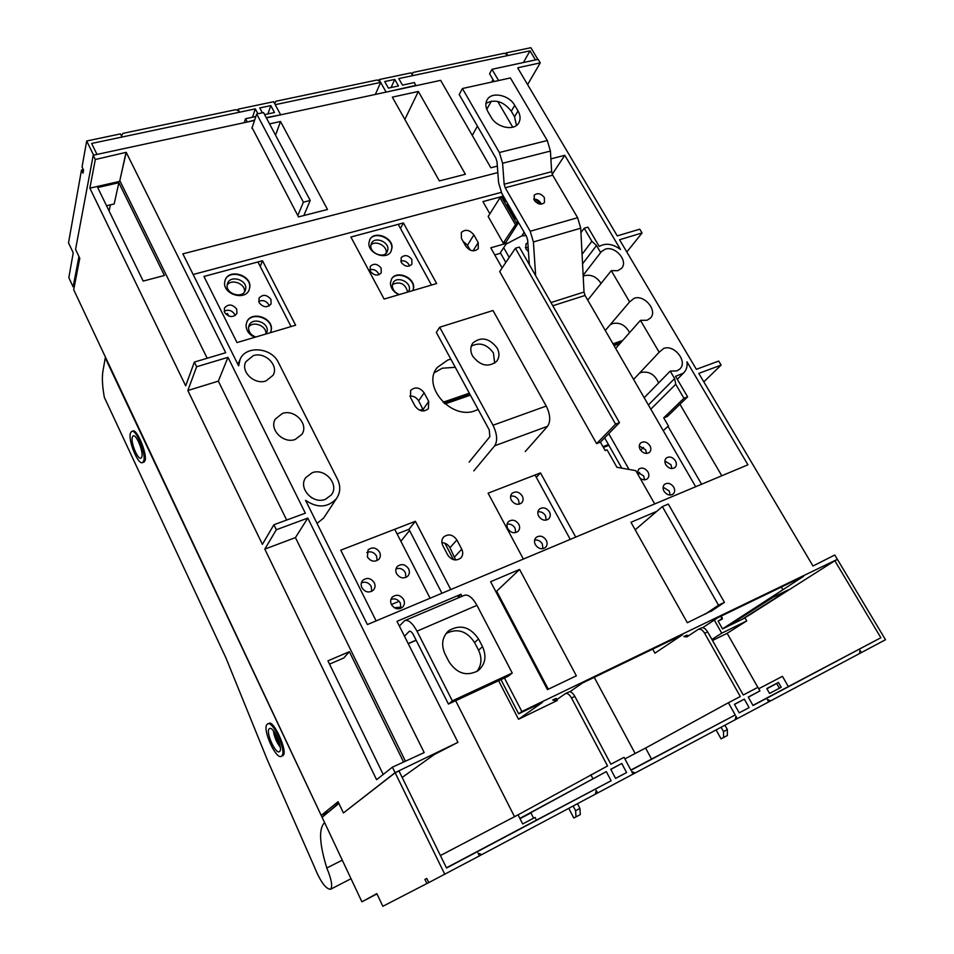 <?xml version="1.0" encoding="UTF-8"?>
<svg xmlns="http://www.w3.org/2000/svg" width="954" height="954" viewBox="0 0 954 954"><rect width="100%" height="100%" fill="white"/><g stroke="black" fill="none" stroke-linecap="round" stroke-linejoin="round"><path stroke-width="1.43" d="M351.024 878.729L330.525 889.283C325.743 889.104 320.27 881.413 314.093 866.22L267.323 759.825L225.895 657.819L104.344 397.365C102.376 386.453 101.887 377.832 102.877 371.5L105.262 357.941L324.694 822.813M130.483 433.056L131.533 431.506C135.85 428.084 146.582 454.319 143.637 461.104L142.635 462.511C138.294 465.802 127.741 440.152 130.483 433.056M132.057 431.351L132.809 431.113C136.565 427.845 147.465 454.044 145.08 460.627L143.78 462.13M267.037 724.42L267.49 724.026C272.689 719.71 287.059 751.645 281.8 755.95L281.43 756.248C276.159 760.362 262.052 729.118 267.037 724.42M267.859 723.859L268.885 723.406C273.44 719.376 287.869 751.287 283.255 755.282L282.623 755.699M141.741 457.073L141.025 458.087C137.936 460.46 130.364 442.084 132.356 437.039L133.095 435.954C136.183 433.521 143.839 452.196 141.741 457.073M279.677 751.418L279.415 751.645C275.646 754.602 265.546 732.207 269.135 728.904L269.445 728.629C273.166 725.565 283.41 748.306 279.677 751.418M273.357 730.776C274.287 736.905 276.6 742.427 280.309 747.328M274.967 732.982L276.457 738.491L279.844 744.597M342.283 860.162L326.805 867.997C319.495 844.171 318.636 829.193 324.205 823.052M330.537 889.271C332.791 886.54 331.551 879.445 326.805 867.997M533.596 818.186L530.77 812.677L606.303 771.607L611.144 780.742L446.532 868.021L398.975 770.939L395.159 772.788L343.404 812.951L338.885 803.435L322.106 817.292L361.9 901.828L376.973 893.898M520.013 818.675L530.913 812.939M394.336 607.746L401.121 607.126M361.9 901.828L376.842 893.612L382.852 906.3L428.787 882.569M766.909 688.752L776.675 683.493M779.394 688.239L776.628 683.41L778.44 682.432L766.801 688.549L769.58 693.427L781.207 687.274L778.44 682.432M748.318 697.195L759.944 690.911L748.246 697.064L753.016 705.519L880.864 637.737L834.822 560.725L751.871 613.434M734.497 704.434L744.311 699.127L734.425 704.314L739.219 712.841L749.093 707.606L744.311 699.127M610.822 769.437L621.758 763.498L610.739 769.282L615.58 778.392L626.587 772.561L621.758 763.498M606.303 771.607L519.858 818.389L522.685 823.946L535.051 817.411L536.434 820.13L611.144 780.742M737.299 718.624L735.928 716.18L735.307 719.686L859.602 653.514L860.019 650.294L861.367 652.572L885.491 639.729L837.445 559.461L834.822 560.725M757.846 687.357L727.151 633.301L712.507 640.504M455.654 700.713L514.528 816.696M391.402 604.526L399.13 601.318M735.307 719.686L635.221 772.967L631.655 771.536L633.039 774.123L635.221 772.967M479.397 855.881L595.32 794.205L596.19 790.365L597.574 793.001L633.039 774.123M597.574 793.001L595.332 794.169M481.889 854.593L478.014 853.103L479.409 855.905L428.799 882.593L426.772 878.431L424.912 879.409L426.915 883.559M446.508 867.973L448.392 866.971L446.508 867.961M568.691 692.055L568.799 691.984C570.695 691.328 572.722 692.795 574.857 696.408L610.882 764.226L624.059 757.333L630.964 770.236L735.236 714.951L728.403 702.752L740.292 696.527L704.636 633.253L707.606 631.81L743.249 694.989L757.905 687.321L759.944 690.911M440.414 855.535L518.058 814.847L607.567 765.967L571.529 698.03C569.395 694.405 567.38 692.926 565.483 693.594L555.431 700.57L552.664 700.021L555.943 698.447L557.47 699.163M590.824 774.72L592.899 778.655M444.802 874.329L395.159 772.788M770.641 700.868L767.338 699.497L768.709 701.905M518.058 814.847L519.858 818.389M615.568 778.369L626.587 772.561M749.093 707.606L739.207 712.829M758.716 688.752L782.447 676.326L788.338 686.582L752.933 705.364M536.434 820.13L446.436 867.83M788.338 686.582L880.864 637.737M854.021 651.916L856.847 650.413M859.602 653.502L861.367 652.572M722.309 619.074L718.112 621.102L722.536 628.913L745.014 617.93L746.732 620.923L727.151 633.301M721.963 618.478L720.723 616.296M711.911 639.442L721.737 633.182L746.732 620.923M714.296 620.052L721.737 633.182M704.636 633.253C702.502 629.89 700.379 628.603 698.256 629.39L686.844 636.914L683.839 636.58L686.773 635.161L688.585 635.769M707.606 631.81C705.459 628.459 703.336 627.172 701.214 627.959L701.095 628.03M643.521 447.402L640.599 450.193M614.054 345.646L619.885 343.631M444.91 543.22L453.484 559.664M409.564 530.496L400.859 541.252M844.827 656.817L822.586 668.551L844.827 656.817M817.542 671.222L812.653 673.798L817.542 671.222M753.004 705.495L754.888 704.493L753.004 705.495M735.236 714.951L651.558 759.098L645.596 748.031L728.403 702.752M651.558 759.098L630.868 770.057M624.894 758.871L645.596 748.031M583.693 795.266L564.923 805.164L583.693 795.266M561.632 806.881L556.933 809.374L561.632 806.881M455.07 863.406L469.499 855.81L455.07 863.406M448.106 867.067L450.312 865.91L448.106 867.067M568.775 808.336L573.795 817.995L576.001 816.886L575.596 810.721L573.151 806.011M577.468 803.709L579.913 808.42L575.596 810.721M576.001 816.886L580.306 814.573L579.913 808.42M724.909 725.219L727.33 729.571L727.365 735.51L723.585 737.549L723.537 731.599L721.105 727.234M716.096 729.905L721.057 738.837L723.585 737.549M727.33 729.571L723.537 731.599M635.149 753.505L594.247 677.34M445.029 403.936L470.405 395.183M73.375 285.675L73.005 286.582L73.923 286.665L74.162 285.461L73.375 285.675L78.944 256.531M621.161 342.176L613.565 344.799M469.905 394.276L444.123 403.16M423.552 410.244L421.692 410.888M622.676 340.471L612.993 343.798M469.332 393.203L443.109 402.218M423.027 409.135L419.677 410.28M470.095 250.067L467.508 245.297M228.769 316.084L227.469 313.508L225.681 314.009M227.469 313.508L226.754 314.725M535.087 60.007L537.507 59.494M415.825 85.717L414.406 82.557L402.481 85.109L398.784 78.574L530.019 50.848L535.289 59.661M385.798 92.18L415.992 85.347M280.357 114.909L266.214 117.604M247.014 122.088L254.658 120.097M96.759 154.465L93.373 155.192M73.005 286.582L68.831 277.662L73.231 252.786L68.509 242.829L81.495 170.062L83.01 173.175L83.558 170.11L82.044 166.998L86.683 140.989L93.444 154.822M83.332 169.657L81.495 170.062M86.683 140.989L120.454 133.906L121.492 135.993L122.899 133.381L235.793 109.674L239.096 111.201L238.047 109.197L237.629 110.521M412.08 74.567L413.082 72.432L412.164 74.71L411.102 72.85L379.096 79.576L380.145 81.46L377.068 80.005L275.837 101.267L274.692 103.688L273.643 101.72L238.047 109.197M379.096 79.576L378.595 80.72M413.082 72.432L504.38 53.257L507.266 54.652L506.216 52.875L505.668 53.877M537.71 59.136L530.865 47.7L506.216 52.875M257.89 113.753L255.302 108.875L91.632 143.458L96.831 154.083M247.134 121.718L245.548 118.713L255.875 116.507M385.953 91.822L380.67 82.402L275.217 104.678L280.488 114.54M388.421 88.126L398.474 85.967L394.777 79.42L384.724 81.543L388.421 88.126M267.919 113.92L270.817 105.608L259.762 107.945L262.338 112.799M270.817 105.608L274.502 112.512L264.64 114.623M244.248 122.684L245.548 118.713M380.67 82.402L375.339 94.434M523.4 62.535L530.019 50.848M394.777 79.42L391.068 87.553M493.456 81.686L493.826 81.007M493.003 79.611L491.656 82.08M255.302 108.875L252.512 117.223M526 235.555L521.778 235.924L506.061 244.081M503.247 243.067L505.894 242.304L517.783 223.785L515.482 224.727L503.247 243.067L488.174 216.498L500.027 197.74L515.482 224.727M502.257 197.132L500.027 197.74M507.814 203.846L507.397 205.67M518.523 222.52L517.438 223.176L517.199 221.483L517.378 223.534M505.036 201.342L502.329 196.81M514.504 218.514L516.329 219.015L514.576 218.192L507.433 205.718L513.967 218.108M608.89 445.339L603.417 447.462M608.449 444.564L602.976 446.675M317.038 523.4L323.621 518.082L336.345 498.763C327.592 507.79 317.324 508.303 305.542 500.301L367.385 624.56L747.924 464.801L686.975 361.804C687.572 366.527 686.367 370.319 683.374 373.193L675.539 376.317L687.619 396.864L683.935 398.259L675.742 384.283L674.621 378.559L670.233 371.082L676.815 370.891L679.594 369.222C688.311 362.091 674.335 344 663.626 348.484L659.166 352.241L640.444 320.341L647.015 320.258L650.246 318.254C658.177 311.076 644.51 294.249 634.112 298.316L629.616 301.905L611.275 270.662L617.846 270.686L621.483 268.372C628.674 261.193 615.318 245.512 605.194 249.197L601.354 251.665L583.144 275.301M583.192 276.243L584.778 275.575C591.432 274.347 596.858 276.97 601.044 283.457M600.674 252.607L596.512 245.512L591.862 241.314L582.071 254.313M675.742 384.283L650.807 409.171M644.177 397.723L670.233 371.082M663.245 430.671L668.444 425.997L663.722 417.852L667.347 416.469L687.619 396.864M683.935 398.259L663.722 417.852M505.978 242.173L506.598 243.27L490.773 247.825L502.126 267.943M515.398 248.243L615.568 424.148L596.596 443.622L499.681 271.568L515.398 248.243L519.334 247.098L619.48 422.67L600.424 442.155L605.17 450.562L607.054 449.835L616.916 467.281L635.793 470.656L654.706 503.927M591.862 241.314L584.182 228.233L580.95 232.633M639.418 373.229L641.052 372.442C649.066 371.011 654.921 374.517 658.618 382.948M610.023 324.932L612.623 323.513C619.921 322.178 625.586 325.219 629.592 332.636M569.848 691.769L582.417 683.04L682.563 634.72L654.909 653.156L652.691 649.137M557.315 700.463L518.547 719.256L498.596 680.739M329.524 664.115L343.774 657.998L349.355 651.689L403.506 761.852M397.091 533.906L408.944 529.291L415.395 521.289L450.753 589.56M441.929 593.257L408.944 529.291M441.905 542.671C445.423 542.838 448.106 544.507 449.954 547.691L455.666 559.998M434.416 372.704L442.274 368.208L455.273 367.302M409.886 396.017C413.678 395.91 416.588 397.52 418.627 400.871L423.803 410.995M500.957 679.642L518.678 713.807L521.85 711.529L837.385 559.354L834.786 555.001L812.987 566.02L698.781 373.372L721.129 365.108L718.72 361.077L696.36 369.305L619.551 239.74L642.054 232.979L639.776 229.175L617.274 235.888L517.795 68.08M494.124 81.531L489.581 73.768L491.99 69.296L538.139 59.351L540.25 62.881L517.998 67.722M491.99 69.296L498.596 80.553M497.332 166.115L490.833 167.773L440.653 80.363L266.381 117.914M343.881 812.581L395.099 772.657L392.416 767.171L424.196 752.599L307.784 518.094L276.326 529.732L273.893 524.748L305.34 513.18L227.982 357.333L196.643 366.741L194.354 362.079L225.693 352.73L126.214 152.33L95.317 159.497L93.23 155.228L254.539 120.466M395.099 772.657L457.968 742.343L396.995 621.352L460.949 594.27L462.022 596.322M521.85 711.529L504.451 678.008M497.821 172.579L182.87 253.859L238.619 365.847L240.134 359.217C246.037 345.133 271.604 347.459 278.389 362.472L337.525 479.254C340.828 486.313 340.435 492.824 336.345 498.763M550.887 158.877L564.768 155.299L620.517 249.519C612.826 243.783 605.73 242.757 599.231 246.442L587.891 227.147L584.182 228.233M312.077 472.779L305.757 477.596C297.839 487.983 312.864 504.642 325.397 499.324L331.3 494.959C339.755 484.656 324.861 467.532 312.077 472.779M252.094 127.693L298.507 216.892L327.484 209.486L280.524 121.492L269.553 123.889M418.353 91.453L392.332 97.129L439.365 180.914L465.373 174.272L418.353 91.453L404.854 119.417M490.618 581.702L519.584 569.443L576.359 675.814L547.453 689.635L490.618 581.702M295.335 439.4L301.917 434.308C309.013 424.196 294.524 408.849 282.324 413.499L275.372 419.021C268.754 429.193 283.35 444.135 295.335 439.4M662.362 506.574L718.517 605.194L724.444 602.368L668.313 504.058L662.362 506.574L635.185 529.78L656.746 511.356L630.964 522.279L687.345 622.723L712.841 610.166M253.287 355.639L245.846 361.745C240.313 371.619 254.491 385.142 265.987 380.932L273.106 375.232C279.057 365.382 264.997 351.513 253.287 355.639M193.149 274.502L501.279 192.374M323.621 518.082L324.718 516.412M679.963 404.269L721.796 475.76M667.931 426.199L701.595 484.25M596.596 443.622L600.424 442.155M503.39 196.119L482.927 201.604L489.867 213.815M450.86 359.193L447.915 359.956L437.266 367.445C421.334 386.048 451.564 420.511 475.378 410.625L478.145 409.445M262.493 260.74L295.633 325.219L237.009 342.569L203.953 276.445L262.493 260.74L260.215 266.428M403.411 222.938L436.646 283.529L384.128 299.067L350.893 237.021L403.411 222.938L400.465 228.423M523.376 559.068L488.09 493.182L540.501 472.898L575.715 537.09M415.395 521.289L340.769 550.172L376.126 620.887M478.216 242.626L478.288 248.672C474.174 252.13 470 251.296 465.767 246.168L461.426 238.405L461.307 232.502C465.409 228.96 469.606 229.759 473.876 234.911L478.216 242.626L473.053 250.842M428.704 401.395L428.394 408.646C423.755 412.378 419.295 411.52 415.05 406.058L410.47 397.424L410.685 390.365C415.312 386.501 419.796 387.312 424.125 392.809L428.704 401.395L423.147 409.373M461.736 549.182C463.346 552.652 462.988 555.645 460.663 558.138C455.821 561.298 451.492 560.213 447.676 554.894L442.835 545.605C441.285 542.254 441.595 539.344 443.753 536.887C448.595 533.548 452.983 534.574 456.894 539.964L461.736 549.182L454.712 556.814M494.78 254.921L499.872 253.442L506.598 243.27M619.48 422.67L615.568 424.148M741.711 619.551L788.195 589.906L773.157 597.204L727.175 626.659M659.166 352.241L633.599 379.418M640.444 320.341L615.664 348.425M629.616 301.905L605.289 330.489M611.275 270.662L587.724 300.116M639.538 472.409L638.166 474.818M718.135 621.149L722.369 618.192L721.176 616.093M702.704 627.684L717.968 617.632L803.626 576.299L722.512 628.877M518.678 713.807L542.552 702.287L518.547 719.256M742.617 619.11L752.706 613.028M836.563 559.879L837.385 559.354M458.528 597.8L458.147 597.085L460.949 594.27M457.968 742.343L434.308 754.519L402.171 777.462M349.355 651.689L327.937 660.848L383.21 774.469M143.195 281.084L97.69 187.533L118.845 182.727L164.434 275.479L143.195 281.084M328.498 811.699L321.212 815.408L338.074 801.718L343.357 812.844M536.327 477.37L540.501 472.898M110.425 204.848L109.102 210.977M118.845 182.727L114.182 203.965L106.55 205.754M321.212 815.408L73.685 289.694L79.79 258.295L75.557 249.399L93.23 155.228M491.37 101.1L486.778 109.328M477.417 126.155L472.266 135.408M463.084 241.35L467.484 245.25L470.203 250.115M721.129 365.108L703.802 381.838M540.25 62.881L527.598 84.62M125.928 152.855L119.655 181.391L89.855 188.153L95.317 159.497M126.214 152.33L119.655 181.391M207.185 358.251L119.93 180.878M194.354 362.079L185.684 385.857L89.855 188.153M276.326 529.732L264.807 549.11L295.43 537.603L307.784 518.094M405.331 760.982L295.43 537.603M392.416 767.171L376.58 779.704L264.807 549.11M564.768 155.299L552.235 174.272M312.125 498.024L310.909 497.272M280.524 121.492L275.551 135.194M548.311 689.229L496.676 591.218L495.818 591.575M496.676 591.218L519.584 569.443M782.829 589.644L781.326 587.056M338.706 803.053L328.534 811.782M497.702 101.41L512.751 127.192M273.893 524.748L262.398 544.352L187.843 390.532L196.643 366.741M642.054 232.979L626.826 251.999M227.982 357.333L218.335 381.135L286.677 520.037M218.335 381.135L187.843 390.532M392.44 284.495C400.048 281.108 405.14 283.6 407.716 291.948L407.704 292.091M399.38 294.559C394.932 292.759 392.571 289.813 392.297 285.711L393.191 282.623C396.709 276.076 409.993 281.239 409.469 288.919L408.741 291.793M391.319 279.427L391.378 279.331C396.137 270.459 414.131 277.435 413.44 287.834L412.975 290.541M398.939 294.691C393.513 292.067 390.675 288.203 390.413 283.088L391.593 278.95C396.351 270.077 414.358 277.054 413.666 287.452L413.07 290.505M369.627 239.943L369.663 239.871C374.087 230.773 392.619 237.653 391.844 248.052L391.009 251.474M392.046 247.658L390.973 251.558C386.442 260.466 368.005 253.478 368.888 243.139L369.866 239.478C374.29 230.379 392.833 237.26 392.046 247.658M370.82 245.846C370.176 253.49 383.806 258.641 387.133 252.035L387.932 249.173C388.516 241.493 374.839 236.413 371.559 243.115L370.82 245.846M411.83 259.416C408.193 255.052 404.639 254.468 401.169 257.663L401.264 262.41C404.89 266.762 408.431 267.37 411.913 264.222L411.83 259.416M409.469 266.035L408.908 264.58C406.845 261.503 404.114 260.311 400.716 261.002M370.307 271.186C374.028 275.658 377.665 276.219 381.218 272.892L381.123 268.122C377.379 263.65 373.729 263.101 370.188 266.476L370.307 271.186M378.905 274.764L378.344 273.297C376.162 270.065 373.3 268.897 369.758 269.779M370.891 245.035C375.375 240.062 386.787 245.488 386.251 252.309L386.167 253.263M431.458 285.067L398.223 224.321M248.589 327.127C253.048 320.413 266.87 325.839 265.892 333.9L265.88 334.019M255.767 337.012C251.009 335.14 248.6 332.004 248.529 327.627L249.137 325.242C252.416 317.074 268.277 322.023 267.227 330.859L266.285 333.912M271.222 329.774L270.578 332.636L271.401 329.392C272.808 317.42 251.296 310.73 246.883 321.82L246.728 322.213C251.14 311.111 272.641 317.813 271.222 329.774M254.754 337.311C248.97 334.568 246.072 330.466 246.072 325.004L246.883 321.82M225.072 280.321L225.12 280.202C229.079 268.909 251.212 275.456 249.686 287.404L249.173 289.837M249.853 287.011L249.113 289.968C244.975 301.011 223.009 294.321 224.643 282.444L225.263 279.796C229.222 268.503 251.367 275.062 249.853 287.011M227.135 285.174C225.943 293.963 242.173 298.888 245.214 290.696L245.75 288.537C246.883 279.713 230.558 274.871 227.612 283.195L227.135 285.174M270.924 299.365C266.726 294.476 262.744 294.106 258.951 298.232L259.154 302.704C263.328 307.582 267.311 307.975 271.103 303.897L270.924 299.365M269.207 305.936L268.706 304.564C266.059 300.772 262.72 299.723 258.677 301.392M224.631 312.495C228.948 317.503 233.038 317.837 236.914 313.496L236.699 309.072C232.335 304.04 228.233 303.73 224.393 308.142L224.631 312.495M235.137 315.583L234.66 314.271C231.858 310.3 228.364 309.299 224.166 311.254M227.147 285.115C231.44 278.329 245.56 283.708 244.51 291.709L244.486 291.948M291.065 326.578L257.926 261.968M509.209 257.437L503.676 247.694M527.824 242.638L525.928 243.985L525.976 249.03L528.433 251.606M505.823 262.457L500.337 252.75M528.182 247.802L525.344 247.468M718.517 605.194L705.054 614.257M724.444 602.368L710.921 611.454M366.789 552.485C370.796 551.007 374.051 552.175 376.544 556.027L377.128 560.582M379.597 552.151C380.813 554.823 380.563 557.196 378.857 559.282C374.648 562.407 370.82 561.632 367.409 556.957L368.065 549.933C372.287 546.702 376.126 547.453 379.597 552.151M390.925 599.41C394.849 598.11 397.997 599.339 400.37 603.095L400.847 608.342M361.363 582.882C365.418 581.344 368.697 582.524 371.213 586.424L371.738 591.349M395.982 568.906C399.869 567.642 402.993 568.858 405.367 572.567L405.927 577.432M394.729 529.291L430.075 598.241M403.614 599.494C404.937 602.451 404.591 605.015 402.576 607.197C398.367 610 394.646 609.129 391.426 604.574C390.138 601.664 390.46 599.136 392.392 596.977C396.602 594.068 400.346 594.902 403.614 599.494M361.912 587.712C360.684 584.969 360.946 582.536 362.711 580.402C366.992 577.218 370.844 577.993 374.266 582.715C375.518 585.506 375.232 587.974 373.396 590.121C369.103 593.209 365.275 592.398 361.912 587.712M408.598 568.811C409.874 571.625 409.588 574.093 407.716 576.204C403.566 579.078 399.845 578.243 396.566 573.676C395.314 570.909 395.588 568.477 397.377 566.39C401.539 563.42 405.283 564.231 408.598 568.811M404.484 636.223L409.278 631.321C410.518 630.904 411.901 632.073 413.416 634.827L448.44 704.064L452.327 700.856L417.005 631.166C412.438 622.902 408.3 619.408 404.603 620.684L399.368 626.074M448.44 704.064L508.029 676.35L512.238 673.023L476.952 605.349C472.361 597.335 468.092 594.02 464.133 595.415L405.259 620.41M478.538 638.977C470.107 626.73 460.15 623.999 448.69 630.761C442.191 636.974 440.963 644.677 444.981 653.895L448.976 661.718C456.966 673.655 466.649 676.66 478.014 670.745C485.324 664.461 486.826 656.447 482.533 646.681L478.538 638.977L474.579 642.531C466.816 630.94 457.312 627.935 446.067 633.516M482.533 646.681L478.538 650.187C482.223 658.117 481.651 665.224 476.821 671.533M478.538 650.187L474.579 642.531M512.238 673.023L452.327 700.856M534.645 540.012C537.841 539.606 540.393 540.918 542.289 543.935L542.981 548.669M535.361 544.698C533.99 541.777 534.276 539.32 536.243 537.352C539.94 535.134 543.267 536.065 546.225 540.179C547.632 543.136 547.322 545.605 545.306 547.584C541.598 549.742 538.283 548.788 535.361 544.698M510.628 496.128C513.908 495.603 516.543 496.891 518.511 499.991L519.262 504.177M537.913 511.821C541.073 511.427 543.601 512.727 545.485 515.72L546.237 520.121M507.063 524.211C510.378 523.651 513.025 524.95 515.017 528.087L515.72 532.606M570.253 539.392L535.039 475.009M511.392 500.266C510.104 497.571 510.318 495.269 512.048 493.361C515.768 490.916 519.179 491.787 522.267 495.985C523.579 498.715 523.341 501.041 521.564 502.949C517.843 505.346 514.456 504.439 511.392 500.266M549.409 511.833C550.768 514.659 550.506 517.044 548.61 518.976C544.949 521.194 541.633 520.252 538.676 516.174C537.329 513.359 537.579 510.998 539.415 509.09C543.088 506.812 546.415 507.719 549.409 511.833M507.778 528.671C506.455 525.869 506.717 523.484 508.554 521.528C512.322 519.119 515.732 520.013 518.785 524.223C520.133 527.061 519.858 529.458 517.962 531.438C514.194 533.775 510.807 532.857 507.778 528.671M469.106 462.13L489.831 436.717L489.247 429.896L436.336 332.421L439.687 327.234L493.003 310.515L546.237 406.058C550.363 414.573 550.804 421.31 547.572 426.283L525.237 451.564M439.687 327.234L493.003 425.234C497.165 433.963 497.738 440.808 494.732 445.768L547.572 426.283M473.804 470.894L494.732 445.768M471.264 346.171C479.623 341.949 487.005 344.227 493.433 352.992L494.685 363.164M472.6 356.045C470.119 351.132 470.227 346.767 472.922 342.951C481.198 336.392 489.259 338.062 497.106 347.971C499.693 353.028 499.526 357.5 496.629 361.375C488.329 367.672 480.327 365.895 472.6 356.045M639.299 445.971L645.655 449.799L646.55 453.424M640.194 449.561C638.846 446.877 639.013 444.671 640.73 442.93C644.033 440.975 647.11 441.905 649.948 445.721C651.332 448.428 651.141 450.646 649.388 452.399C646.085 454.307 643.02 453.353 640.194 449.561M604.645 437.838L621.793 468.152M670.149 495.078L669.255 491.012L663.09 487.16M671.914 468.569L671.008 464.801L664.89 460.985M644.522 479.826L643.64 475.903L637.224 472.051M608.735 433.665L629.02 469.44M552.795 305.757L585.029 295.466L695.681 486.731M663.996 491.191C666.715 494.923 669.72 495.913 672.999 494.16C674.943 492.371 675.182 490.034 673.727 487.136C670.984 483.392 667.967 482.426 664.676 484.215C662.791 485.991 662.553 488.317 663.996 491.191M675.444 460.818C672.677 457.073 669.66 456.119 666.405 457.944C664.604 459.697 664.413 461.951 665.809 464.717C668.563 468.438 671.568 469.416 674.824 467.627C676.648 465.874 676.863 463.608 675.444 460.818M640.122 478.264C642.757 480.124 645.154 480.303 647.313 478.825C649.161 477.036 649.376 474.734 647.969 471.932C645.154 468.116 642.078 467.174 638.739 469.082L637.212 473.136M585.029 295.466L584.015 292.043L580.724 228.209L577.623 217.703L552.688 175.19L551.65 171.708L550.422 151.066L547.298 140.524L510.39 77.942L462.404 88.531L499.371 152.509L502.591 163.253L504.153 184.217L551.65 171.708M462.404 88.531L459.232 94.601L495.949 158.292L497.01 161.846L498.596 182.715L501.78 193.304L526.596 236.592L527.657 240.146L529.327 264.628M541.276 204.192L540.727 202.975C538.998 200.376 536.685 199.088 533.763 199.1M535.659 275.718L533.405 241.958L530.209 231.25L505.215 187.771L504.153 184.217M544.352 197.538C540.882 193.364 537.496 192.601 534.18 195.272L534.3 200.28C537.758 204.454 541.145 205.217 544.46 202.582L544.352 197.538M485.92 103.378C495.078 98.775 503.533 101.398 511.284 111.224L514.552 116.817L518.01 110.926L514.719 105.31C509.114 94.899 491.632 91.31 487.148 99.753L486.826 100.337M514.552 116.817L516.484 125.391M518.01 110.926C520.538 115.47 520.741 119.536 518.618 123.114C514.003 131.27 496.7 127.633 491.155 117.235L487.864 111.558C485.443 107.17 485.216 103.235 487.148 99.753M251.88 128.349L256.721 114.003L263.531 112.548L310.217 200.471L303.825 215.532M256.721 114.003L303.384 202.176L310.217 200.471M303.384 202.176L297.803 215.556M571.529 698.03L574.857 696.408M74.388 280.202L75.593 279.88M72.874 286.701L74.293 286.57M74.269 286.713L73.601 286.713M501.422 196.798L516.877 223.785M505.835 201.664L506.538 201.604M503.962 200.626L501.721 196.715M507.635 203.858L506.812 205.623M533.966 199.636L535.814 199.768L541.192 203.953M524.211 232.442L522.005 235.888M507.456 205.754L508.72 205.432M524.116 232.275L521.778 235.924M535.039 201.33L539.296 204.001M582.56 263.841L596.512 245.512M674.621 378.559L648.374 404.973M456.894 539.964L449.954 547.691M424.125 392.809L418.627 400.871M473.876 234.911L467.484 245.25M416.099 640.134L408.181 643.568M409.779 631.19L409.051 631.5M476.952 605.349L417.005 631.166M493.003 425.234L546.237 406.058M550.959 302.549L584.015 292.043M499.371 152.509L547.298 140.524M502.591 163.253L550.422 151.066M505.215 187.771L552.688 175.19M530.209 231.25L577.623 217.703M533.405 241.958L580.724 228.209M511.284 111.224L514.719 105.31M142.635 462.511L144.233 461.974M281.43 756.248L282.933 755.556M698.519 629.258L701.214 627.959M565.71 693.475L568.799 691.984M504.571 200.722L505.274 201.151M505.358 201.139L506.228 201.067M516.066 218.239L515.398 218.585M437.266 367.445L436.169 369.067M683.374 373.193L677.292 379.287M237.928 364.464L239.573 360.552M305.03 478.801L305.757 477.596M274.824 420.106L275.372 419.021M245.44 362.699L245.846 361.745M416.194 640.301L408.276 643.735M362.711 580.402L362.234 580.998M448.69 630.761L446.997 632.395M472.922 342.951L472.373 343.75"/></g></svg>
